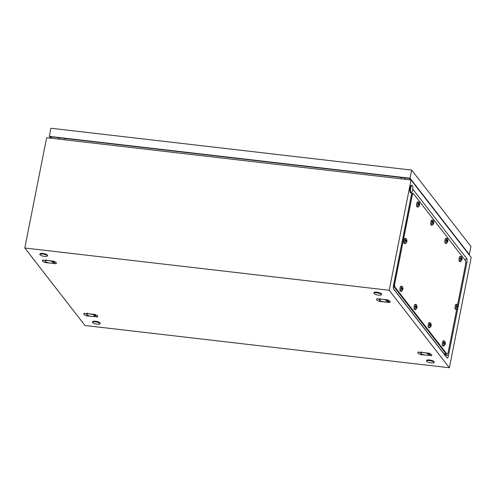 <?xml version="1.0" encoding="UTF-8"?>
<svg xmlns="http://www.w3.org/2000/svg" width="496" height="496" viewBox="0 0 496 496"><rect width="100%" height="100%" fill="white"/><g stroke="black" fill="none" stroke-linecap="round" stroke-linejoin="round"><path stroke-width="0.74" d="M445.532 353.964L445.098 355.223L393.477 288.734M24.8 248.006L389.199 290.272L449.364 367.765L84.959 325.494L24.8 248.006L46.636 137.714L411.041 179.986L389.199 290.272M411.934 192.231L393.526 285.206A3.168 0.887 96.6 0 0 393.663 289.149A3.168 0.887 96.6 0 0 393.681 289.168L447.051 357.914A3.168 0.887 96.6 0 0 448.396 355.88L457.882 307.96M458.062 307.055L466.879 262.539A3.168 0.887 96.6 0 0 466.724 258.577L413.348 189.832A3.168 0.887 96.6 0 0 412.846 189.788A3.168 0.887 96.6 0 0 412.585 190.123M457.901 307.855L458.037 307.167M411.041 179.986L471.2 257.474L449.364 367.765M418.488 351.955L418.078 352.16A6.69 1.767 -168.8 0 0 417.837 352.427A6.69 1.767 -168.8 0 0 417.793 352.743A6.69 1.767 -168.8 0 0 417.979 353.102A6.69 1.767 -168.8 0 0 418.376 353.493A6.69 1.767 -168.8 0 0 418.965 353.884A6.69 1.767 -168.8 0 0 419.796 354.299A6.69 1.767 -168.8 0 0 420.552 354.609L431.477 355.626A6.69 1.767 -168.8 0 0 431.725 355.365A6.69 1.767 -168.8 0 0 431.762 355.043A6.69 1.767 -168.8 0 0 431.594 354.702A6.69 1.767 -168.8 0 0 431.582 354.683A6.69 1.767 -168.8 0 0 431.179 354.299A6.69 1.767 -168.8 0 0 430.59 353.902A6.69 1.767 -168.8 0 0 429.759 353.487A6.69 1.767 -168.8 0 0 429.009 353.177L418.078 352.16M84.456 313.212L84.041 313.416A6.69 1.767 -168.8 0 0 83.799 313.677A6.69 1.767 -168.8 0 0 83.762 313.999A6.69 1.767 -168.8 0 0 83.942 314.359A6.69 1.767 -168.8 0 0 84.339 314.749A6.69 1.767 -168.8 0 0 84.934 315.14A6.69 1.767 -168.8 0 0 85.765 315.555A6.69 1.767 -168.8 0 0 86.515 315.865L97.445 316.882A6.69 1.767 -168.8 0 0 97.687 316.615A6.69 1.767 -168.8 0 0 97.731 316.299A6.69 1.767 -168.8 0 0 97.563 315.958A6.69 1.767 -168.8 0 0 97.148 315.549A6.69 1.767 -168.8 0 0 96.553 315.158A6.69 1.767 -168.8 0 0 95.728 314.743A6.69 1.767 -168.8 0 0 94.972 314.433L84.041 313.416M377.127 298.685C375.794 299.336 376.483 300.216 379.192 301.339L389.707 302.56L390.234 301.432L387.643 299.906L376.91 298.778M43.096 259.941L42.681 260.14A6.69 1.767 -168.8 0 0 42.439 260.406A6.69 1.767 -168.8 0 0 42.402 260.722A6.69 1.767 -168.8 0 0 42.582 261.088A6.69 1.767 -168.8 0 0 42.978 261.473A6.69 1.767 -168.8 0 0 43.574 261.863A6.69 1.767 -168.8 0 0 44.398 262.285A6.69 1.767 -168.8 0 0 45.155 262.595L56.085 263.612A6.69 1.767 -168.8 0 0 56.327 263.345A6.69 1.767 -168.8 0 0 56.37 263.029A6.69 1.767 -168.8 0 0 56.203 262.682A6.69 1.767 -168.8 0 0 56.184 262.663A6.69 1.767 -168.8 0 0 55.788 262.279A6.69 1.767 -168.8 0 0 55.192 261.888A6.69 1.767 -168.8 0 0 54.368 261.466A6.69 1.767 -168.8 0 0 53.611 261.156L42.681 260.14M401.698 177.512L400.954 178.814M65.522 139.903L64.908 138.446M405.585 179.354L404.401 177.828M379.192 301.339L380.327 300.774M389.707 302.56L387.872 300.942M86.515 315.865L87.656 315.307M97.03 317.087L95.195 315.468M45.155 262.595L46.295 262.031M55.67 263.81L53.835 262.198M420.552 354.609L421.693 354.051M431.067 355.83L429.232 354.218M412.362 185.51A3.819 1.073 -83.4 0 1 412.784 187.246A11.786 11.786 0 0 1 412.319 191.22A3.819 1.073 -83.4 0 1 411.203 192.925A3.819 1.073 -83.4 0 1 410.93 192.746A3.819 1.073 -83.4 0 1 410.651 188.48A3.819 1.073 -83.4 0 1 412.083 185.33A3.819 1.073 -83.4 0 1 412.362 185.51M411.203 192.925L410.595 192.851A3.819 1.073 -83.4 0 1 410.322 192.671A3.819 1.073 -83.4 0 1 410.043 188.406A3.819 1.073 -83.4 0 1 411.475 185.262L412.083 185.33M381.3 294.382A3.819 1.011 11.2 0 1 381.405 294.698A3.819 1.011 11.2 0 1 379.762 295.194A11.786 11.786 0 0 1 375.243 294.302A3.819 1.011 11.2 0 1 374.015 293.539A3.819 1.011 11.2 0 1 373.91 293.217A3.819 1.011 11.2 0 1 377.301 292.869A3.819 1.011 11.2 0 1 381.3 294.382M373.91 293.217L374.027 292.615A3.819 1.011 11.2 0 1 377.419 292.268A3.819 1.011 11.2 0 1 381.424 293.781A3.819 1.011 11.2 0 1 381.529 294.097L381.405 294.698M99.907 323.435A3.819 1.011 11.2 0 1 100.012 323.758A3.819 1.011 11.2 0 1 98.369 324.254A11.786 11.786 0 0 1 93.849 323.355A3.819 1.011 11.2 0 1 92.622 322.592A3.819 1.011 11.2 0 1 92.516 322.276A3.819 1.011 11.2 0 1 95.908 321.929A3.819 1.011 11.2 0 1 99.907 323.435M92.516 322.276L92.634 321.668A3.819 1.011 11.2 0 1 96.026 321.327A3.819 1.011 11.2 0 1 100.031 322.834A3.819 1.011 11.2 0 1 100.136 323.156L100.012 323.758M47.269 255.638A3.819 1.011 11.2 0 1 47.374 255.955A3.819 1.011 11.2 0 1 45.725 256.451A11.786 11.786 0 0 1 41.205 255.558A3.819 1.011 11.2 0 1 39.978 254.789A3.819 1.011 11.2 0 1 39.872 254.473A3.819 1.011 11.2 0 1 43.27 254.126A3.819 1.011 11.2 0 1 47.269 255.638M39.872 254.473L39.996 253.871A3.819 1.011 11.2 0 1 43.388 253.524A3.819 1.011 11.2 0 1 47.387 255.031A3.819 1.011 11.2 0 1 47.492 255.353L47.374 255.955M433.944 362.185A3.819 1.011 11.2 0 1 434.05 362.502A3.819 1.011 11.2 0 1 432.4 362.998A11.786 11.786 0 0 1 427.881 362.105A3.819 1.011 11.2 0 1 426.653 361.336A3.819 1.011 11.2 0 1 426.548 361.02A3.819 1.011 11.2 0 1 429.939 360.673A3.819 1.011 11.2 0 1 433.944 362.185M426.548 361.02L426.672 360.418A3.819 1.011 11.2 0 1 430.063 360.071A3.819 1.011 11.2 0 1 434.062 361.584A3.819 1.011 11.2 0 1 434.167 361.9L434.05 362.502M59.377 139.19L58.193 137.671M410.068 178.219L411.68 170.085L50.921 128.235L49.309 136.375L410.068 178.219L469.328 254.547L468.887 254.491M411.68 170.085L470.933 246.407L469.328 254.547M50.716 138.192L49.309 136.375M51.627 138.297L50.443 136.772L409.38 178.405L410.564 179.93M456.667 309.43L448.248 351.955A3.187 0.893 -83.4 0 1 447.125 354.15A3.187 0.893 -83.4 0 1 446.896 353.995L395.008 287.165A3.187 0.893 -83.4 0 1 394.853 283.185L412.157 195.796A3.187 0.893 -83.4 0 1 413.273 193.601A3.187 0.893 -83.4 0 1 413.503 193.75L465.391 260.58A3.187 0.893 -83.4 0 1 465.546 264.566L457.591 304.749M444.484 353.84L446.307 354.051A3.187 0.893 -83.4 0 1 446.078 353.902L394.19 287.066A3.187 0.893 -83.4 0 1 394.035 283.086L411.333 195.697A3.187 0.893 -83.4 0 1 412.455 193.502A3.187 0.893 -83.4 0 1 412.684 193.651M447.125 354.15L446.307 354.051A3.187 0.893 -83.4 0 1 446.078 353.902L394.19 287.066A3.187 0.893 -83.4 0 1 394.035 283.086L411.333 195.697A3.187 0.893 -83.4 0 1 412.455 193.502L413.273 193.601M406.763 242.029L405.449 243.586A2.548 0.713 -83.4 0 1 405.368 243.592A2.548 0.713 -83.4 0 1 405.189 243.474A2.548 0.713 -83.4 0 1 405.003 240.628A2.548 0.713 -83.4 0 1 405.957 238.533A2.548 0.713 -83.4 0 1 406.032 238.551A2.548 0.713 -83.4 0 1 406.143 238.65M406.236 241.304L406.875 241.149L406.571 239.921L406.385 240.517L405.858 240.132L405.709 240.889L406.46 242.395L406.875 241.149A1.271 0.36 -83.4 0 0 406.869 240.312L406.689 240.287M405.368 243.592L404.339 243.474A2.548 0.713 -83.4 0 1 404.153 243.35A2.548 0.713 -83.4 0 1 403.967 240.51A2.548 0.713 -83.4 0 1 404.928 238.409L405.957 238.533M406.794 241.044L405.821 240.932L405.864 240.461M405.821 240.851L406.788 240.963M406.193 241.744L406.646 241.8M406.187 241.788L406.615 241.837M406.274 242.377L406.46 242.395A1.271 0.36 -83.4 0 1 406.274 242.364A1.271 0.36 -83.4 0 1 406.156 242.011A1.271 0.36 -83.4 0 1 406.156 241.168M405.821 240.455L406.385 240.517M419.48 205.462L418.165 207.018A2.548 0.713 -83.4 0 1 418.085 207.024A2.548 0.713 -83.4 0 1 417.905 206.9A2.548 0.713 -83.4 0 1 417.719 204.061A2.548 0.713 -83.4 0 1 418.674 201.959A2.548 0.713 -83.4 0 1 418.748 201.984A2.548 0.713 -83.4 0 1 418.86 202.083M418.953 204.736L419.591 204.581L419.287 203.354L419.101 203.949L418.574 203.565L418.426 204.315L419.176 205.828L419.591 204.581A1.271 0.36 -83.4 0 0 419.585 203.738L419.405 203.713M418.085 207.024L417.055 206.9A2.548 0.713 -83.4 0 1 416.869 206.782A2.548 0.713 -83.4 0 1 416.683 203.937A2.548 0.713 -83.4 0 1 417.638 201.841L418.674 201.959M418.543 204.371L418.581 203.887M418.531 204.284L419.504 204.395M418.537 204.364L419.511 204.476M418.903 205.177L419.362 205.226M418.903 205.22L419.331 205.27M418.99 205.803L419.176 205.828A1.271 0.36 -83.4 0 1 418.99 205.797A1.271 0.36 -83.4 0 1 418.872 205.437A1.271 0.36 -83.4 0 1 418.872 204.6M418.537 203.881L419.101 203.949M433.616 223.671L432.301 225.227A2.548 0.713 -83.4 0 1 432.227 225.234A2.548 0.713 -83.4 0 1 432.041 225.11A2.548 0.713 -83.4 0 1 431.855 222.27A2.548 0.713 -83.4 0 1 432.81 220.168A2.548 0.713 -83.4 0 1 432.884 220.193A2.548 0.713 -83.4 0 1 432.996 220.292M433.089 222.946L433.727 222.791L433.423 221.563L433.237 222.158L432.71 221.774L432.562 222.524L433.312 224.037L433.727 222.791A1.271 0.36 -83.4 0 0 433.727 221.948L433.541 221.923M432.227 225.234L431.191 225.11A2.548 0.713 -83.4 0 1 431.005 224.992A2.548 0.713 -83.4 0 1 430.826 222.146A2.548 0.713 -83.4 0 1 431.78 220.05L432.81 220.168M433.647 222.685L432.673 222.574L432.723 222.096M432.673 222.493L433.64 222.605M433.045 223.386L433.498 223.442M433.039 223.429L433.473 223.479M433.126 224.012L433.312 224.037A1.271 0.36 -83.4 0 1 433.132 224.006A1.271 0.36 -83.4 0 1 433.008 223.646A1.271 0.36 -83.4 0 1 433.008 222.809M432.673 222.096L433.237 222.158M447.758 241.881L446.437 243.437A2.548 0.713 -83.4 0 1 446.363 243.443A2.548 0.713 -83.4 0 1 446.177 243.319A2.548 0.713 -83.4 0 1 445.991 240.479A2.548 0.713 -83.4 0 1 446.952 238.378A2.548 0.713 -83.4 0 1 447.02 238.402A2.548 0.713 -83.4 0 1 447.132 238.502M447.231 241.155L447.863 241L447.559 239.773L447.373 240.368L446.846 239.983L446.698 240.734L447.448 242.246L447.863 241A1.271 0.36 -83.4 0 0 447.863 240.157L447.466 240.114M446.363 243.443L445.327 243.319A2.548 0.713 -83.4 0 1 445.148 243.201A2.548 0.713 -83.4 0 1 444.962 240.355A2.548 0.713 -83.4 0 1 445.916 238.26L446.952 238.378M447.783 240.895L446.815 240.783L446.859 240.306M446.809 240.703L447.783 240.814M447.181 241.595L447.634 241.651M447.175 241.639L447.609 241.688M447.262 242.228L447.448 242.246A1.271 0.36 -83.4 0 1 447.268 242.215A1.271 0.36 -83.4 0 1 447.15 241.856A1.271 0.36 -83.4 0 1 447.144 241.019M446.809 240.306L447.373 240.368M461.894 260.09L460.579 261.646A2.548 0.713 -83.4 0 1 460.499 261.652A2.548 0.713 -83.4 0 1 460.313 261.528A2.548 0.713 -83.4 0 1 460.133 258.689A2.548 0.713 -83.4 0 1 461.088 256.587A2.548 0.713 -83.4 0 1 461.162 256.612A2.548 0.713 -83.4 0 1 461.268 256.711M461.367 259.365L462.005 259.21L461.702 257.982L461.516 258.577L460.989 258.193L460.834 258.943L461.59 260.456L462.005 259.21A1.271 0.36 -83.4 0 0 461.999 258.366L461.819 258.342M460.499 261.652L459.47 261.528A2.548 0.713 -83.4 0 1 459.284 261.411A2.548 0.713 -83.4 0 1 459.098 258.565A2.548 0.713 -83.4 0 1 460.052 256.469L461.088 256.587M460.958 258.999L460.995 258.521M460.945 258.912L461.919 259.024M460.951 258.993L461.925 259.104M461.317 259.805L461.776 259.861M461.311 259.848L461.745 259.898M461.404 260.437L461.59 260.456A1.271 0.36 -83.4 0 1 461.404 260.425A1.271 0.36 -83.4 0 1 461.286 260.071A1.271 0.36 -83.4 0 1 461.28 259.228M460.945 258.515L461.516 258.577M457.901 307.898L456.587 309.448A2.548 0.713 -83.4 0 1 456.506 309.454A2.548 0.713 -83.4 0 1 456.326 309.337A2.548 0.713 -83.4 0 1 456.14 306.491A2.548 0.713 -83.4 0 1 457.095 304.395A2.548 0.713 -83.4 0 1 457.169 304.42A2.548 0.713 -83.4 0 1 457.281 304.513M457.374 307.173L458.013 307.018L457.709 305.784L457.523 306.385L456.996 306.001L456.847 306.751L457.597 308.264L458.013 307.018A1.271 0.36 -83.4 0 0 458.006 306.175L457.827 306.15M456.506 309.454L455.477 309.337A2.548 0.713 -83.4 0 1 455.291 309.219A2.548 0.713 -83.4 0 1 455.105 306.373A2.548 0.713 -83.4 0 1 456.06 304.277L457.095 304.395M457.932 306.912L456.959 306.801L457.002 306.323M456.952 306.72L457.926 306.832M457.324 307.613L457.783 307.663M457.324 307.656L457.752 307.706M457.411 308.239L457.597 308.264A1.271 0.36 -83.4 0 1 457.411 308.227A1.271 0.36 -83.4 0 1 457.293 307.873A1.271 0.36 -83.4 0 1 457.293 307.03M456.959 306.317L457.523 306.385M445.185 344.466L443.87 346.022A2.548 0.713 -83.4 0 1 443.79 346.028A2.548 0.713 -83.4 0 1 443.61 345.904A2.548 0.713 -83.4 0 1 443.424 343.065A2.548 0.713 -83.4 0 1 444.379 340.963A2.548 0.713 -83.4 0 1 444.453 340.988A2.548 0.713 -83.4 0 1 444.565 341.087M444.658 343.74L445.296 343.585L444.993 342.358L444.807 342.953L444.28 342.569L444.131 343.319L444.881 344.832L445.296 343.585A1.271 0.36 -83.4 0 0 445.296 342.742L445.11 342.717M443.79 346.028L442.761 345.904A2.548 0.713 -83.4 0 1 442.575 345.786A2.548 0.713 -83.4 0 1 442.389 342.941A2.548 0.713 -83.4 0 1 443.35 340.845L444.379 340.963M444.249 343.375L444.292 342.891M444.242 343.288L445.21 343.399M444.242 343.368L445.216 343.48M444.614 344.181L445.067 344.236M444.608 344.224L445.036 344.274M444.695 344.813L444.881 344.832A1.271 0.36 -83.4 0 1 444.695 344.801A1.271 0.36 -83.4 0 1 444.577 344.441A1.271 0.36 -83.4 0 1 444.577 343.604M444.242 342.891L444.807 342.953M431.049 326.256L429.734 327.813A2.548 0.713 -83.4 0 1 429.654 327.819A2.548 0.713 -83.4 0 1 429.474 327.695A2.548 0.713 -83.4 0 1 429.288 324.855A2.548 0.713 -83.4 0 1 430.243 322.753A2.548 0.713 -83.4 0 1 430.317 322.778A2.548 0.713 -83.4 0 1 430.423 322.877M430.522 325.531L431.16 325.376L430.857 324.148L430.671 324.744L430.144 324.359L429.995 325.109L430.745 326.622L431.16 325.376A1.271 0.36 -83.4 0 0 431.154 324.533L430.974 324.508M429.654 327.819L428.625 327.695A2.548 0.713 -83.4 0 1 428.439 327.577A2.548 0.713 -83.4 0 1 428.253 324.731A2.548 0.713 -83.4 0 1 429.207 322.636L430.243 322.753M430.113 325.165L430.15 324.682M430.1 325.078L431.074 325.19M430.106 325.159L431.08 325.271M430.472 325.971L430.931 326.027M430.466 326.015L430.9 326.064M430.559 326.597L430.745 326.622A1.271 0.36 -83.4 0 1 430.559 326.591A1.271 0.36 -83.4 0 1 430.441 326.232A1.271 0.36 -83.4 0 1 430.441 325.395M430.106 324.682L430.671 324.744M416.913 308.047L415.592 309.603A2.548 0.713 -83.4 0 1 415.518 309.609A2.548 0.713 -83.4 0 1 415.332 309.485A2.548 0.713 -83.4 0 1 415.146 306.646A2.548 0.713 -83.4 0 1 416.107 304.544A2.548 0.713 -83.4 0 1 416.175 304.569A2.548 0.713 -83.4 0 1 416.287 304.668M416.386 307.322L416.969 307.39L416.714 305.939L416.528 306.534L416.001 306.15L415.853 306.9L416.603 308.413L417.018 307.167A1.271 0.36 -83.4 0 0 417.018 306.323L416.832 306.299M415.518 309.609L414.482 309.485A2.548 0.713 -83.4 0 1 414.303 309.368A2.548 0.713 -83.4 0 1 414.117 306.522A2.548 0.713 -83.4 0 1 415.071 304.426L416.107 304.544M415.977 306.956L416.014 306.472M415.964 306.869L416.938 306.981M415.97 306.95L416.938 307.061M416.336 307.762L416.789 307.811M416.33 307.805L416.764 307.855M416.423 308.388L416.603 308.413A1.271 0.36 -83.4 0 1 416.423 308.382A1.271 0.36 -83.4 0 1 416.305 308.022A1.271 0.36 -83.4 0 1 416.299 307.185M415.964 306.466L416.528 306.534M402.771 289.838L401.456 291.394A2.548 0.713 -83.4 0 1 401.382 291.4A2.548 0.713 -83.4 0 1 401.196 291.276A2.548 0.713 -83.4 0 1 401.01 288.436A2.548 0.713 -83.4 0 1 401.965 286.335A2.548 0.713 -83.4 0 1 402.039 286.359A2.548 0.713 -83.4 0 1 402.151 286.452M402.244 289.112L402.882 288.957L402.578 287.73L402.392 288.325L401.865 287.94L401.717 288.691L402.467 290.203L402.882 288.957A1.271 0.36 -83.4 0 0 402.882 288.114L402.479 288.071M401.382 291.4L400.346 291.276A2.548 0.713 -83.4 0 1 400.16 291.158A2.548 0.713 -83.4 0 1 399.981 288.312A2.548 0.713 -83.4 0 1 400.935 286.217L401.965 286.335M402.802 288.852L401.828 288.74L401.878 288.263M401.828 288.66L402.795 288.771M402.2 289.552L402.653 289.602M402.194 289.596L402.628 289.645M402.281 290.179L402.467 290.203A1.271 0.36 -83.4 0 1 402.287 290.172A1.271 0.36 -83.4 0 1 402.163 289.813A1.271 0.36 -83.4 0 1 402.163 288.976M401.828 288.257L402.392 288.325M49.11 260.636L48.403 260.617A4.142 1.091 -168.8 0 0 45.477 260.846A4.142 1.091 -168.8 0 0 45.421 261.392A4.142 1.091 -168.8 0 0 46.457 262.111A4.142 1.091 -168.8 0 0 50.363 263.134A4.142 1.091 -168.8 0 0 53.233 262.942A4.142 1.091 -168.8 0 0 53.289 262.899A4.142 1.091 -168.8 0 0 52.316 261.64A4.142 1.091 -168.8 0 0 48.403 260.617L47.721 260.474M52.762 262.793L53.289 262.899L54.058 261.801L52.316 261.64L51.317 260.89M46.246 259.749L45.477 260.846L44.944 260.741L45.062 260.164M45.477 260.846L44.944 260.741M54.138 261.367L54.058 261.801L54.145 261.373M90.47 313.912L89.764 313.887A4.142 1.091 -168.8 0 0 86.837 314.123A4.142 1.091 -168.8 0 0 86.781 314.669A4.142 1.091 -168.8 0 0 87.817 315.382A4.142 1.091 -168.8 0 0 91.723 316.405A4.142 1.091 -168.8 0 0 94.593 316.212A4.142 1.091 -168.8 0 0 94.649 316.175A4.142 1.091 -168.8 0 0 93.676 314.917A4.142 1.091 -168.8 0 0 89.764 313.887L89.082 313.751M94.122 316.07L94.649 316.175L95.418 315.078A4.78 1.259 -168.8 0 0 95.418 315.072L93.676 314.917L92.678 314.166M87.606 313.026L86.837 314.123L86.31 314.018L86.422 313.441M86.837 314.123L86.31 314.018M424.508 352.656L423.801 352.637A4.142 1.091 -168.8 0 0 420.868 352.867A4.142 1.091 -168.8 0 0 420.813 353.412A4.142 1.091 -168.8 0 0 421.848 354.125A4.142 1.091 -168.8 0 0 425.754 355.155A4.142 1.091 -168.8 0 0 428.625 354.962A4.142 1.091 -168.8 0 0 428.687 354.919A4.142 1.091 -168.8 0 0 427.707 353.66A4.142 1.091 -168.8 0 0 423.801 352.637L423.119 352.495M428.153 354.814L428.687 354.919L429.455 353.822A4.78 1.259 -168.8 0 0 429.449 353.815L427.707 353.66L426.715 352.91M421.637 351.769L420.868 352.867L420.341 352.761L420.453 352.185M420.868 352.867L420.341 352.761M429.455 353.822L429.542 353.388L429.449 353.815M383.148 299.379L382.441 299.361A4.142 1.091 -168.8 0 0 379.508 299.596A4.142 1.091 -168.8 0 0 379.452 300.142A4.142 1.091 -168.8 0 0 380.488 300.855A4.142 1.091 -168.8 0 0 384.394 301.878A4.142 1.091 -168.8 0 0 387.264 301.686A4.142 1.091 -168.8 0 0 387.326 301.649A4.142 1.091 -168.8 0 0 386.347 300.39A4.142 1.091 -168.8 0 0 382.441 299.361L381.759 299.218M386.793 301.543L387.326 301.649L388.095 300.551A4.78 1.259 -168.8 0 0 388.089 300.545L386.347 300.39L385.355 299.64M380.277 298.499L379.508 299.596L378.981 299.491L379.093 298.914M379.508 299.596L378.981 299.491M388.095 300.551L388.176 300.117L388.089 300.545M412.523 190.439L413.348 189.832M464.882 259.923L466.724 258.577M465.75 262.148L466.879 262.539M445.365 354.82L448.396 355.88M445.098 355.223L447.051 357.914M444.255 353.691L446.896 353.995M393.322 286.967L395.008 287.165M393.948 283.08L394.853 283.185M411.252 195.691L412.157 195.796M406.305 240.417A1.271 0.36 -83.4 0 1 406.571 239.921A1.271 0.36 -83.4 0 1 406.751 239.952A1.271 0.36 -83.4 0 1 406.869 240.312M406.726 241.905A1.271 0.36 -83.4 0 1 406.46 242.395M419.021 203.844A1.271 0.36 -83.4 0 1 419.287 203.354A1.271 0.36 -83.4 0 1 419.467 203.385A1.271 0.36 -83.4 0 1 419.585 203.738M419.442 205.332A1.271 0.36 -83.4 0 1 419.176 205.828M433.157 222.053A1.271 0.36 -83.4 0 1 433.423 221.563A1.271 0.36 -83.4 0 1 433.603 221.594A1.271 0.36 -83.4 0 1 433.727 221.948M433.578 223.541A1.271 0.36 -83.4 0 1 433.312 224.037M447.293 240.262A1.271 0.36 -83.4 0 1 447.559 239.773A1.271 0.36 -83.4 0 1 447.745 239.804A1.271 0.36 -83.4 0 1 447.863 240.157M447.714 241.75A1.271 0.36 -83.4 0 1 447.448 242.246M461.435 258.472A1.271 0.36 -83.4 0 1 461.702 257.982A1.271 0.36 -83.4 0 1 461.881 258.013A1.271 0.36 -83.4 0 1 461.999 258.366M461.857 259.966A1.271 0.36 -83.4 0 1 461.59 260.456M457.442 306.28A1.271 0.36 -83.4 0 1 457.709 305.784A1.271 0.36 -83.4 0 1 457.889 305.821A1.271 0.36 -83.4 0 1 458.006 306.175M457.864 307.768A1.271 0.36 -83.4 0 1 457.597 308.264M444.726 342.848A1.271 0.36 -83.4 0 1 444.993 342.358A1.271 0.36 -83.4 0 1 445.172 342.389A1.271 0.36 -83.4 0 1 445.296 342.742M445.148 344.336A1.271 0.36 -83.4 0 1 444.881 344.832M430.59 324.638A1.271 0.36 -83.4 0 1 430.857 324.148A1.271 0.36 -83.4 0 1 431.036 324.179A1.271 0.36 -83.4 0 1 431.154 324.533M431.012 326.126A1.271 0.36 -83.4 0 1 430.745 326.622M416.448 306.429A1.271 0.36 -83.4 0 1 416.714 305.939A1.271 0.36 -83.4 0 1 416.9 305.97A1.271 0.36 -83.4 0 1 417.018 306.323M416.869 307.917A1.271 0.36 -83.4 0 1 416.603 308.413M402.312 288.219A1.271 0.36 -83.4 0 1 402.578 287.73A1.271 0.36 -83.4 0 1 402.764 287.761A1.271 0.36 -83.4 0 1 402.882 288.114M402.733 289.707A1.271 0.36 -83.4 0 1 402.467 290.203M411.699 193.415L412.455 193.502M406.032 238.551L406.534 238.973L406.918 241.267M418.748 201.984L419.244 202.405L419.635 204.693M432.884 220.193L433.386 220.615L433.771 222.902M447.02 238.402L447.522 238.824L447.907 241.112M461.162 256.612L461.658 257.033L462.043 259.321M457.169 304.42L457.665 304.835L458.056 307.129M444.453 340.988L444.955 341.409L445.34 343.697M430.317 322.778L430.813 323.2L431.198 325.488M416.175 304.569L416.677 304.99L417.062 307.278M402.039 286.359L402.541 286.781L402.926 289.069M45.421 261.392L44.962 260.766M86.781 314.669L86.323 314.036M420.813 353.412L420.36 352.786M379.452 300.142L379 299.51"/></g></svg>
